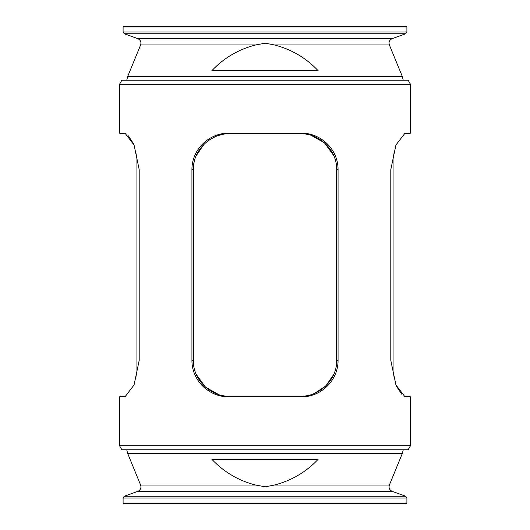 <?xml version="1.0" encoding="UTF-8"?>
<svg xmlns="http://www.w3.org/2000/svg" width="530" height="530" viewBox="0 0 530 530"><rect width="100%" height="100%" fill="white"/><g stroke="black" fill="none" stroke-linecap="round" stroke-linejoin="round"><path stroke-width="0.79" d="M393.075 377.002L393.075 152.991M136.925 377.009L136.925 152.998M265 459.377L318.093 459.377C306.075 472.058 291.513 480.611 274.414 485.043L265.238 486.805L255.586 485.043C238.619 480.697 224.057 472.144 211.907 459.377L265 459.377M406.43 503.5L123.57 503.5L123.093 503.023L406.908 503.023L406.43 503.5M265.238 43.195L274.414 44.957C291.381 49.303 305.942 57.856 318.093 70.622L211.907 70.622C223.925 57.942 238.487 49.389 255.586 44.957L265.238 43.195M391.398 26.5L123.57 26.5L123.093 26.977L123.093 31.959L124.345 33.754L405.655 33.754L406.908 31.959L123.093 31.959M400.952 26.5L129.048 26.5M123.093 26.977L406.908 26.977L406.43 26.5L138.602 26.5M403.933 396.162L408.729 396.175L410.485 396.811L410.485 445.703L119.515 445.703L119.515 396.811L124.093 396.811L126.074 396.162M126.067 133.838L121.271 133.825L119.515 133.189L125.186 133.408L134.064 145.034L139.191 169.6L139.191 360.4L134.064 384.972L125.179 396.599L124.093 396.811M119.515 84.296L410.485 84.296L408.1 80.162L121.9 80.162L119.515 84.296L119.515 133.189M228.788 396.811C209.31 397.156 191.741 380.686 191.933 360.4L191.933 169.6C191.734 149.347 209.31 132.831 228.788 133.189L301.212 133.189C320.69 132.845 338.259 149.314 338.067 169.6L338.067 360.4C338.266 380.653 320.69 397.169 301.212 396.811L228.788 396.811L229.225 396.175L300.775 396.175C318.921 396.904 337.544 379.54 336.55 360.4L336.55 169.6C337.531 150.427 318.927 133.116 300.775 133.825L229.225 133.825C211.079 133.096 192.456 150.46 193.45 169.6L193.45 360.4C192.469 379.573 211.073 396.884 229.225 396.175M410.485 396.811L404.814 396.592L395.936 384.966L390.809 360.4L390.809 169.6L395.936 145.028L404.821 133.401L410.485 133.189L410.485 84.296M410.485 445.703L408.1 449.837L121.9 449.837L119.515 445.703M396.612 386.416L401.581 394.121M133.388 143.584L128.419 135.879M222.236 134.514L218.903 135.349M215.637 136.508L208.794 140.231M204.209 144.028L196.339 155.515M194.828 159.775L194.252 162.067M335.563 161.252L334.9 158.861M333.642 155.469L324.559 142.875L311.256 135.395M311.136 394.645L314.323 393.512M314.409 393.472L325.764 386.006L333.615 374.597M194.437 368.748L195.1 371.139M196.358 374.531L205.441 387.125L218.744 394.605M119.515 396.811L121.271 396.175L125.789 396.175M410.485 133.189L408.729 133.825L403.926 133.838M274.414 485.043L389.378 485.043C388.53 487.925 389.457 490.018 392.16 491.337L137.84 491.337C139.827 490.495 140.874 489.005 140.98 486.851L140.622 485.043L127.743 453.64L402.257 453.64L403.237 449.837M255.586 485.043L140.622 485.043M392.16 491.337L405.655 496.246L124.345 496.246L123.093 498.041L123.093 503.023M405.655 496.246L406.908 498.041L123.093 498.041M255.586 44.957L140.622 44.957C141.47 42.075 140.543 39.982 137.84 38.663L392.16 38.663C390.173 39.505 389.126 40.995 389.02 43.149L389.378 44.957L274.414 44.957M389.378 44.957L402.257 76.36L127.743 76.36L126.763 80.162M125.789 133.825L124.093 133.189M405.907 396.811L404.211 396.175M404.211 133.825L405.907 133.189M336.55 169.6L338.067 169.6M338.067 360.4L336.55 360.4M301.212 396.811L300.775 396.175M300.775 133.825L301.212 133.189M229.225 133.825L228.788 133.189M191.933 360.4L193.45 360.4M193.45 169.6L191.933 169.6M389.378 485.043L402.257 453.64M406.908 498.041L406.908 503.023M137.84 491.337L124.345 496.246M126.763 449.837L127.743 453.64M406.908 26.977L406.908 31.959M392.16 38.663L405.655 33.754M402.257 76.36L403.237 80.162M140.622 44.957L127.743 76.36M137.84 38.663L124.345 33.754"/></g></svg>
